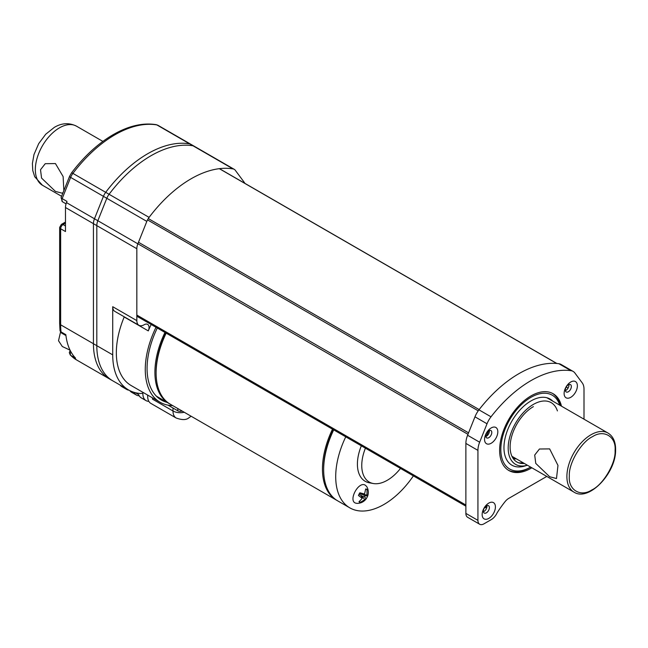 <?xml version="1.0" encoding="UTF-8"?>
<svg xmlns="http://www.w3.org/2000/svg" width="648" height="648" viewBox="0 0 648 648"><rect width="100%" height="100%" fill="white"/><g stroke="black" fill="none" stroke-linecap="round" stroke-linejoin="round"><path stroke-width="0.97" d="M244.806 183.311A10.23 5.905 120 0 0 244.28 182.38L235.313 170.311A10.23 5.905 120 0 0 234.228 169.331L190.836 144.277A10.23 5.905 120 0 0 189.653 143.856A109.099 62.986 120 0 0 147.679 153.746A109.099 62.986 120 0 0 105.697 192.326A10.23 5.905 120 0 0 103.437 196.344L94.47 218.773A10.23 5.905 120 0 0 93.433 223.665L93.433 343.732A76.707 44.291 120 0 0 109.326 378.845L128.612 389.983A76.707 44.291 -60 0 1 112.72 354.861L93.433 343.732M105.697 192.326L149.097 217.38A109.099 62.986 -60 0 1 191.071 178.799A109.099 62.986 -60 0 1 233.045 168.909L189.653 143.856M149.097 217.38A10.23 5.905 120 0 0 146.829 221.397L137.862 243.826A10.23 5.905 120 0 0 136.833 248.719L136.833 320.622A10.23 5.905 120 0 0 138.947 325.304L114.842 311.388A10.23 5.905 -60 0 1 112.72 306.707L112.72 354.861M138.947 325.304A10.23 5.905 120 0 0 144.059 324.802L144.221 324.713A6.82 3.937 -60 0 1 147.631 324.373A6.82 3.937 -60 0 1 148.295 330.901A71.596 41.334 -60 0 1 151.187 324.494M143.573 392.712A10.23 5.905 120 0 1 140.389 393.49A76.707 44.291 -60 0 1 128.612 389.983M148.295 330.901L124.189 316.985A71.596 41.334 120 0 0 131.163 385.552L160.097 402.254A71.596 41.334 120 0 0 172.716 405.599M156.006 327.281A71.596 41.334 120 0 0 160.097 402.254M167.208 402.424A69.036 39.86 -60 0 1 157.294 328.026M234.228 169.331A10.23 5.905 120 0 0 233.045 168.909M159.043 398.504A69.036 39.86 120 0 0 162.389 399.638M486.932 506.809L485.174 507.821L485.174 506.858M486.47 436.234L488.641 430.807M566.214 387.026L568.061 388.095M571.35 386.532A4.261 2.462 120 0 0 570.467 384.58A4.261 2.462 120 0 0 568.337 384.791A4.261 2.462 120 0 0 565.323 390.015A4.261 2.462 120 0 0 566.198 391.967A4.261 2.462 120 0 0 568.337 391.757A4.261 2.462 120 0 0 571.35 386.532M565.372 390.623A4.261 2.462 120 0 0 568.936 385.139A4.261 2.462 120 0 0 568.887 384.531M570.742 382.012A9.372 5.411 -60 0 1 577.376 385.835A9.372 5.411 -60 0 1 570.742 397.321A9.372 5.411 -60 0 1 564.116 393.49A9.372 5.411 -60 0 1 570.742 382.012M489.386 507.619A4.261 2.462 120 0 0 488.503 505.675A4.261 2.462 120 0 0 486.373 505.885A4.261 2.462 120 0 0 483.351 511.102A4.261 2.462 120 0 0 484.234 513.054A4.261 2.462 120 0 0 486.373 512.843A4.261 2.462 120 0 0 489.386 507.619M488.778 503.099A9.372 5.411 -60 0 1 495.412 506.93A9.372 5.411 -60 0 1 488.778 518.408A9.372 5.411 -60 0 1 482.153 514.585A9.372 5.411 -60 0 1 488.778 503.099M483.408 511.709A4.261 2.462 120 0 0 486.972 506.234A4.261 2.462 120 0 0 486.923 505.626M491.792 432.467A4.261 2.462 120 0 0 490.909 430.515A4.261 2.462 120 0 0 488.778 430.726A4.261 2.462 120 0 0 485.765 435.942A4.261 2.462 120 0 0 486.648 437.894A4.261 2.462 120 0 0 488.778 437.684A4.261 2.462 120 0 0 491.792 432.467M491.192 427.939A9.372 5.411 -60 0 1 497.818 431.77A9.372 5.411 -60 0 1 491.192 443.248A9.372 5.411 -60 0 1 484.558 439.425A9.372 5.411 -60 0 1 491.192 427.939M485.814 436.55A4.261 2.462 120 0 0 489.386 431.074A4.261 2.462 120 0 0 489.329 430.466M531.83 467.791A44.323 25.588 -60 0 1 508.81 470.497A44.323 25.588 -60 0 1 499.624 450.206A44.323 25.588 -60 0 1 518.975 405.608A44.323 25.588 -60 0 1 553.125 393.733A44.323 25.588 -60 0 1 561.46 406.166M584.002 419.175L584.002 389.132A17.042 9.842 120 0 0 582.285 382.968L574.914 373.037A17.042 9.842 120 0 0 573.099 371.401A17.042 9.842 120 0 0 570.92 370.672A107.39 62.006 120 0 0 491.014 416.802A17.042 9.842 120 0 0 487.021 423.784L479.65 442.22A17.042 9.842 120 0 0 477.932 450.376L477.932 520.36A8.521 4.925 120 0 0 479.698 524.256A8.521 4.925 120 0 0 483.959 523.835L491.281 519.607A10.23 5.905 120 0 0 497.057 512.957A72.617 41.926 -60 0 1 505.059 501.657A10.23 5.905 -60 0 1 508.712 498.409L546.79 476.426M573.099 371.401L561.047 364.443A17.042 9.842 120 0 0 558.868 363.706A107.39 62.006 120 0 0 478.961 409.844A17.042 9.842 120 0 0 474.968 416.818L467.597 435.262A17.042 9.842 120 0 0 465.88 443.418L465.88 513.402A8.521 4.925 120 0 0 467.645 517.298L479.698 524.256M552.785 401.161A38.183 22.048 -60 0 0 522.604 407.3A38.183 22.048 -60 0 0 503.966 447.703A38.183 22.048 -60 0 0 524.904 465.993L527.383 465.224A35.624 20.566 -60 0 1 508.186 448.052A35.624 20.566 -60 0 1 529.554 406.96A35.624 20.566 -60 0 1 557.41 410.913M530.639 467.103L529.764 467.605L530.639 467.103A42.614 24.608 -60 0 1 500.831 449.323A42.614 24.608 -60 0 1 530.963 397.321A42.614 24.608 -60 0 1 559.742 405.17M529.764 467.605A44.323 25.588 -60 0 1 508.21 470.14M513.208 458.541A36.482 21.06 120 0 0 514.925 458.031M516.415 458.889A32.392 18.703 -60 0 1 516.407 458.889A32.392 18.703 -60 0 1 513.281 458.638M552.517 393.401A44.323 25.588 -60 0 1 560.253 405.47M524.362 463.474A32.902 18.995 -60 0 1 520.093 463.231A32.902 18.995 -60 0 1 511.183 438.283A32.902 18.995 -60 0 1 533.377 406.644M518.765 462.842A33.753 19.489 120 0 0 523.001 462.696M109.075 194.27A109.099 62.986 -60 0 1 151.057 155.698A109.099 62.986 -60 0 1 193.031 145.8A10.23 5.905 -60 0 1 194.206 146.221L158.047 125.348A10.23 5.905 120 0 0 156.873 124.926A109.099 62.986 120 0 0 114.89 134.816A109.099 62.986 120 0 0 72.916 173.397L109.075 194.27A10.23 5.905 -60 0 0 106.807 198.288L97.84 220.717L66.501 202.622A10.23 5.905 120 0 0 65.472 207.514L96.811 225.609A10.23 5.905 -60 0 1 97.84 220.717M63.164 192.359L62.297 193.217L55.445 191.411L41.561 178.079L40.516 169.727L45.247 163.693L55.445 163.571L63.123 176.58L63.852 190.65M60.021 330.529L59.657 323.409A3.41 1.968 0 0 0 60.653 324.802A76.707 44.291 120 0 0 61.017 331.873A3.41 1.968 120 0 0 61.706 333.121L60.021 330.529A3.41 2.187 -6.1 0 0 61.017 331.873L65.845 334.66A76.707 44.291 120 0 0 75.581 358.166L70.762 355.379A3.41 2.746 136.1 0 1 70.267 354.991L76.537 359.915A76.707 44.291 120 0 1 70.762 355.379A3.41 1.968 120 0 1 70.308 354.019A3.41 1.968 120 0 1 70.924 351.807M76.537 359.915L112.695 380.797A76.707 44.291 -60 0 1 96.811 345.676L96.811 225.609M65.472 225.982L63.059 224.589A3.41 1.968 120 0 0 60.653 228.768L65.472 231.547L65.472 207.514M66.501 202.622L66.995 201.407L62.168 198.62L70.648 177.414L106.807 198.288M193.031 145.8L156.873 124.926A3.41 2.722 -80.3 0 0 156.136 124.659C143.864 122.699 130.726 125.38 116.713 132.71L113.189 134.646C98.034 143.508 84.143 156.265 71.507 172.919A3.41 0.583 37 0 1 72.916 173.397A10.23 5.905 120 0 0 70.648 177.414A3.41 0.672 -158.2 0 1 69.547 176.386L61.074 197.591A3.41 0.672 21.8 0 0 62.168 198.62A3.41 1.968 -60 0 0 61.827 200.248A3.41 1.968 -60 0 0 62.532 201.812L66.072 203.853M70.065 350.155L62.305 346.51L58.523 340.743L60.539 332.003M147.266 394.843A10.23 5.905 120 0 0 147.703 395.458M147.728 395.118A15.341 8.861 120 0 0 150.854 403.396L176.167 418.009A15.341 8.861 -60 0 1 172.992 410.986L172.992 408.021M148.838 401.331A15.341 8.861 -60 0 1 146.035 400.618A15.341 8.861 -60 0 1 142.868 393.044M129.827 390.639A15.341 8.861 120 0 0 131.568 392.267L136.388 395.045A15.341 8.861 -60 0 1 134.031 392.332M128.944 390.169A15.341 8.861 -60 0 1 126.749 389.48A15.341 8.861 -60 0 1 125.056 387.933M120.236 385.147A15.341 8.861 120 0 0 121.929 386.694L126.749 389.48M139.19 395.766A15.341 8.861 -60 0 1 136.388 395.045M135.286 392.68L138.656 394.624A15.341 8.861 120 0 0 141.215 397.832L146.035 400.618M168.002 405.138L177.811 410.8A3.41 1.968 -0 0 0 182.137 411.043M184.226 412.25A10.23 5.905 180 0 1 172.992 410.986L152.499 399.16L152.499 397.864M413.384 475.875A68.186 39.366 -60 0 1 352.366 509.117A68.186 39.366 -60 0 1 349.831 507.862A68.186 39.366 -60 0 1 345.757 436.833M333.704 429.875A68.186 39.366 120 0 0 337.778 500.904L349.831 507.862M323.66 468.99A66.477 38.386 -60 0 1 333.356 429.673M337.187 500.548A68.186 39.366 -60 0 1 336.579 500.207A68.186 39.366 -60 0 1 332.497 429.179M166.163 333.145A68.186 39.366 120 0 0 170.238 404.174L336.579 500.207M165.815 332.942A66.477 38.386 120 0 0 156.119 372.252M169.638 403.817A68.186 39.366 -60 0 1 169.031 403.477A68.186 39.366 -60 0 1 164.957 332.448M156.362 396.147A68.186 39.366 120 0 0 156.978 396.519L169.031 403.477M358.911 494.465L360.855 495.283L362.24 498.361L358.466 495.526A7.387 4.261 -60 0 1 359.867 492.788L364.549 494.011L365.683 488.948A7.387 4.261 -60 0 1 366.501 489.143A7.387 4.261 -60 0 1 367.06 489.475L366.962 495.007L367.619 496.06A7.387 4.261 -60 0 1 366.161 498.782L365.999 499.098C363.633 501.981 360.596 503.415 356.878 503.375L355.525 503.091C348.187 500.669 358.214 481.464 364.994 484.996L366.647 486.445C368.429 489.434 368.785 492.585 367.724 495.906L365.132 495.76L361.884 494.165M365.666 489.24L367.06 489.475M361.795 494.351L366.962 495.007M361.066 495.744L364.549 496.846L366.161 498.782L360.304 502.386A7.387 4.261 -60 0 1 358.976 501.763L362.24 498.361M364.549 496.846A6.456 3.726 120 0 0 365.132 495.76M361.22 495.437L364.613 499.389M359.413 501.43L360.304 502.386M364.549 494.011L361.43 494.197L359.494 493.379M400.48 468.431A36.134 20.866 -60 0 1 373.272 483.521A36.134 20.866 -60 0 1 365.415 448.181M373.272 483.521L369.368 482.809A37.503 21.651 -60 0 1 361.333 445.824M549.642 476.734L535.758 463.393L534.705 455.05L539.444 449.015L549.642 448.894L557.977 465.426L556.486 478.54L549.642 476.734M615.114 450.06L615.098 450.943C615.713 463.612 602.996 484.858 591.835 489.945C580.721 497.3 568.337 490.155 569.309 476.507L569.325 475.632C568.709 462.964 581.426 441.717 592.588 436.622C603.701 429.268 616.086 436.412 615.114 450.06M136.833 320.622L112.72 306.707M93.433 223.665L136.833 248.719M103.437 196.344L146.829 221.397M137.862 243.826L94.47 218.773M465.88 505.035L136.833 315.058M137.886 243.761L467.969 434.33M468.561 432.84L138.478 242.271M147.517 219.883L478.232 410.824M148.279 218.554L479.164 409.585M556.713 363.471L219.316 168.674M479.65 442.22L467.597 435.262M477.932 450.376L465.88 443.418M487.021 423.784L474.968 416.818M491.014 416.802L478.961 409.844M570.92 370.672L558.868 363.706M477.932 520.36L465.88 513.402M59.446 127.859A34.093 19.683 120 0 0 37.171 157.901A34.093 19.683 120 0 0 42.404 185.223L34.717 176.758L32.773 170.529L32.4 163.499L33.988 154.532L38.694 143.637L45.716 134.233L54.335 127.356C61.771 122.942 69.158 122.545 76.496 126.174A34.093 19.683 120 0 0 59.446 127.859M96.811 345.676L60.653 324.802L60.653 228.768A3.41 1.968 180 0 1 59.657 227.375L59.657 323.409M59.657 227.375L61.358 224.419A3.41 1.968 60 0 1 63.059 224.589L65.472 223.196M177.811 408.548L177.811 410.8M573.958 492.115A34.093 19.683 -60 0 1 566.911 475.583A34.093 19.683 -60 0 1 591.008 434.751A34.093 19.683 -60 0 1 608.051 433.067C613.259 436.371 615.778 442.114 615.6 450.295C615.827 473.299 588.765 501.9 573.958 492.115L511.936 456.305M556.891 363.488L219.437 168.658M465.88 506.185L136.833 316.208M76.496 126.174L102.878 141.402M42.404 185.223L61.592 196.304M65.942 335.567L61.706 333.121M70.17 350.366L69.312 352.577L70.267 354.991M71.507 172.919L69.547 176.386M156.136 124.659L158.047 125.348M61.358 224.419L65.472 222.045M61.074 197.591L62.532 201.812M176.167 418.009C182.112 420.163 186.373 420.074 188.949 417.758L191.136 416.235M546.871 397.742L608.051 433.067"/></g></svg>
